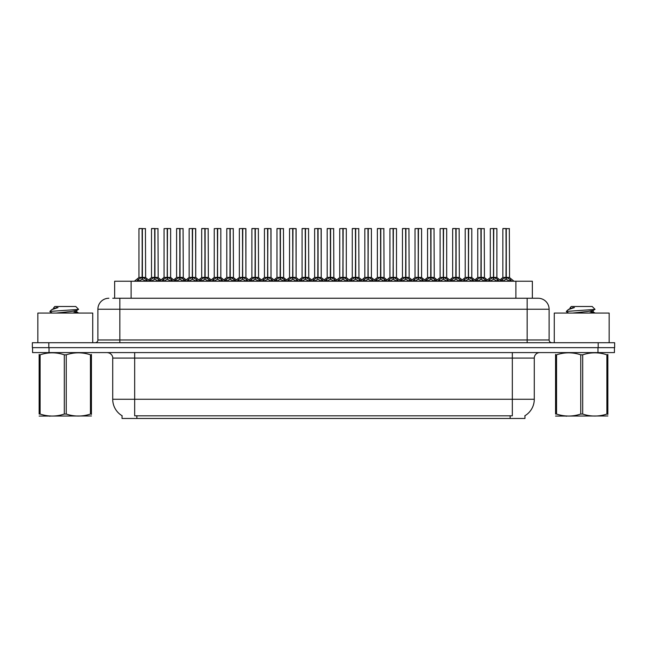 <?xml version="1.0" encoding="UTF-8"?>
<svg xmlns="http://www.w3.org/2000/svg" width="647" height="647" viewBox="0 0 647 647"><rect width="100%" height="100%" fill="white"/><g stroke="black" fill="none" stroke-linecap="round" stroke-linejoin="round"><path stroke-width="0.97" d="M112.772 298.251L119.849 298.251L112.772 298.251L114.64 298.251L114.64 281.235L532.36 281.235L532.36 298.251M524.96 415.73L524.96 418.463L122.04 418.463L122.04 415.73M122.21 415.827A19.216 19.216 0 0 1 112.715 399.256L134.673 399.256L134.673 415.827L512.327 415.827L512.327 399.256L534.285 399.256L534.285 358.082A5.491 5.491 0 0 1 539.776 352.591M112.715 399.256L112.715 358.082C112.99 357.193 112.052 353.1 107.224 352.591M524.79 415.827A19.216 19.216 0 0 0 534.285 399.256M49.035 352.591L614.432 352.591L614.432 347.649L32.568 347.649L32.568 352.591L49.035 352.591L49.035 347.649M614.432 352.591L614.432 347.649M108.874 298.251A10.975 10.975 0 0 0 97.891 309.226L97.891 339.966A2.742 2.742 0 0 1 95.149 342.716M538.126 298.251A10.975 10.975 0 0 1 549.109 309.226L119.849 309.226L119.849 298.251L537.964 298.251M549.109 309.226L549.109 339.966C549.254 341.616 550.168 342.538 551.851 342.716M48.816 342.716L32.35 342.716L32.35 347.649L48.816 347.649L48.816 342.716L598.184 342.716L598.184 347.649L614.65 347.649L614.65 342.716L598.184 342.716M487.975 281.235L489.86 279.253L493.459 277.434L493.459 279.35L493.653 228.537L496.896 228.642L496.896 277.393L493.742 277.434L497.341 279.253L499.225 281.235M493.459 228.537L490.305 228.642L493.459 228.537L490.305 228.642L490.305 277.393L493.459 277.434M493.742 277.434L493.742 279.35L493.645 277.393L496.993 277.603L494.106 277.603M493.556 228.537L493.556 277.393L493.742 228.537M493.459 228.642L493.645 277.393M492.504 228.537L494.696 228.537M493.095 277.603L490.313 277.393L493.604 277.393M497.341 279.253L497.341 281.235L493.742 279.35M493.459 279.35L489.868 281.235L489.86 279.253M500.527 281.235L502.412 279.253L506.003 277.434L506.003 279.35L506.197 228.537L502.962 228.537L506.1 228.537L506.1 277.393L509.893 279.253L511.777 281.235M506.011 228.537L502.856 228.642L502.856 277.393L506.003 277.434M506.294 277.434L506.294 279.35L506.197 277.393L509.44 277.393L506.294 277.393L506.286 228.537M506.658 277.603L509.545 277.603L509.335 228.537M506.003 228.642L506.197 277.393M506.1 228.537L505.048 228.537M509.893 279.253L509.893 281.235L506.294 279.35M506.003 279.35L502.42 281.235M493.742 228.642L496.783 228.537M92.731 342.716L92.731 313.067L37.841 313.067L37.841 342.716M91.429 415.981L39.143 416.07M91.429 414.412L91.429 414.048C91.429 416.708 91.429 416.708 91.429 414.048L90.459 414.048L90.459 354.815C82.42 352.154 74.356 352.154 66.253 354.815L64.312 354.815C56.281 352.154 48.218 352.154 40.114 354.815L39.143 354.815C39.143 352.154 39.143 352.154 39.143 354.815L39.143 354.451M66.253 354.815L66.253 414.048C74.292 416.708 82.355 416.708 90.459 414.048M66.253 414.048L64.312 414.048L64.312 354.815M91.429 354.459L91.429 354.815C91.429 352.154 91.429 352.154 91.429 354.815L90.459 354.815M52.31 313.067L50.062 311.757L50.353 311.377L49.948 311.636M56.184 313.067L71.065 311.49L76.702 310.495L78.586 309.323L75.739 306.484L54.825 306.484L53.887 307.592M78.546 309.42L50.353 311.377M49.948 311.361L51.825 309.614L58.004 307.592L56.2 307.592M91.429 354.815L91.429 414.048M40.114 354.815L40.114 414.048L39.143 414.048L39.143 354.815M40.114 414.048C48.145 416.708 56.216 416.708 64.312 414.048M39.143 414.048C39.143 416.708 39.143 416.708 39.143 414.048M76.702 310.495L76.847 312.072L73.54 311.199M72.553 313.067L76.847 312.072M51.825 309.614L53.871 308.417L58.004 307.592M609.159 342.716L609.159 313.067L554.269 313.067L554.269 342.716M607.856 415.981L555.571 416.07M607.856 414.412L607.856 414.048C607.856 416.708 607.856 416.708 607.856 414.048L606.886 414.048L606.886 354.815C598.855 352.154 590.784 352.154 582.688 354.815L580.747 354.815C572.708 352.154 564.645 352.154 556.541 354.815L555.571 354.815C555.571 352.154 555.571 352.154 555.571 354.815L555.571 354.451M582.688 354.815L582.688 414.048C590.719 416.708 598.782 416.708 606.886 414.048M582.688 414.048L580.747 414.048L580.747 354.815M607.856 354.459L607.856 354.815C607.856 352.154 607.856 352.154 607.856 354.815L606.886 354.815M568.737 313.067L566.489 311.757L566.78 311.377L566.376 311.636M572.611 313.067L587.5 311.49L593.129 310.495L595.014 309.323L592.175 306.484L571.261 306.484L570.314 307.592M594.981 309.42L566.78 311.377M566.376 311.361L568.252 309.614L574.431 307.592L572.627 307.592M607.856 354.815L607.856 414.048M556.541 354.815L556.541 414.048L555.571 414.048L555.571 354.815M556.541 414.048C564.58 416.708 572.644 416.708 580.747 414.048M555.571 414.048C555.571 416.708 555.571 416.708 555.571 414.048M593.129 310.495L593.275 312.072L589.967 311.199M588.98 313.067L593.275 312.072M568.252 309.614L570.298 308.417L574.431 307.592M462.88 281.235L464.764 279.253L468.363 277.434L468.363 279.35L468.549 228.537L471.8 228.642L471.8 277.393L468.646 277.434L472.245 279.253L474.13 281.235M468.363 228.537L465.209 228.642L468.363 228.537L465.209 228.642L465.209 277.393L468.363 277.434M468.646 277.434L468.646 279.35L468.549 277.393L471.898 277.603L469.01 277.603M468.452 228.537L468.452 277.393L468.646 228.537M468.363 228.642L468.549 277.393M467.409 228.537L469.601 228.537M467.999 277.603L465.209 277.393L468.501 277.393M472.245 279.253L472.245 281.235L468.646 279.35M468.363 279.35L464.772 281.235M437.784 281.235L439.669 279.253L443.26 277.434L443.26 279.35L443.454 228.537L446.697 228.642L446.697 277.393L443.551 277.434L447.15 279.253L449.034 281.235M443.268 228.537L440.114 228.642L443.268 228.537L440.114 228.642L440.114 277.393L443.26 277.434M443.551 277.434L443.551 279.35L443.454 277.393L446.802 277.603L443.915 277.603M443.357 228.537L443.357 277.393L443.543 228.537M443.26 228.642L443.454 277.393M442.305 228.537L444.505 228.537M442.904 277.603L440.114 277.393L443.405 277.393M447.15 279.253L447.15 281.235L443.551 279.35M443.26 279.35L439.677 281.235L439.669 279.253M412.689 281.235L414.565 279.253L418.164 277.434L418.164 279.35L418.358 228.537L421.601 228.642L421.601 277.393L418.455 277.434L422.054 279.253L423.931 281.235M418.172 228.537L415.018 228.642L418.172 228.537L415.018 228.642L415.018 277.393L418.164 277.434M418.455 277.434L418.455 279.35L418.358 277.393L421.707 277.603L418.819 277.603M418.261 228.537L418.261 277.393L418.447 228.537M418.164 228.642L418.358 277.393M417.21 228.537L419.41 228.537M417.808 277.603L415.018 277.393L418.31 277.393M422.054 279.253L422.054 281.235L418.455 279.35M418.164 279.35L414.581 281.235L414.565 279.253M387.593 281.235L389.47 279.253L393.069 277.434L393.069 279.35L393.263 228.537L396.506 228.642L396.506 277.393L393.36 277.434L396.951 279.253L398.835 281.235M393.077 228.537L389.923 228.642L393.077 228.537L389.923 228.642L389.923 277.393L393.069 277.434M393.36 277.434L393.36 279.35L393.263 277.393L396.611 277.603L393.716 277.603M393.166 228.537L393.166 277.393L393.352 228.537M393.069 228.642L393.263 277.393M392.114 228.537L394.314 228.537M392.705 277.603L389.923 277.393L393.214 277.393M396.951 279.253L396.951 281.235L393.36 279.35M393.069 279.35L389.478 281.235M468.646 228.642L471.687 228.537M443.551 228.642L446.592 228.537M418.455 228.642L421.496 228.537M393.36 228.642L396.401 228.537M475.432 281.235L477.308 279.253L480.907 277.434L480.907 279.35L481.101 228.537L477.866 228.537L481.004 228.537L481.004 277.393L484.797 279.253L486.673 281.235M480.915 228.537L477.761 228.642L477.761 277.393L480.907 277.434M481.198 277.434L481.198 279.35L481.101 277.393L484.344 277.393L481.198 277.393L481.19 228.537M481.554 277.603L484.449 277.603L484.239 228.537M480.907 228.642L481.101 277.393M481.004 228.537L479.953 228.537M484.797 279.253L484.797 281.235L481.198 279.35M480.907 279.35L477.316 281.235L477.308 279.253M450.328 281.235L452.213 279.253L455.812 277.434L455.812 279.35L456.006 228.537L452.771 228.537L455.909 228.537L455.909 277.393L459.693 279.253L461.578 281.235M455.82 228.537L452.665 228.642L452.665 277.393L455.812 277.434M456.103 277.434L456.103 279.35L456.006 277.393L459.249 277.393L456.103 277.393L456.095 228.537M456.458 277.603L459.346 277.603L459.135 228.537M455.812 228.642L456.006 277.393M455.909 228.537L454.857 228.537M459.693 279.253L459.693 281.235L456.103 279.35M455.812 279.35L452.221 281.235L452.213 279.253M425.233 281.235L427.117 279.253L430.716 277.434L430.716 279.35L430.91 228.537L427.675 228.537L430.813 228.537L430.813 277.393L434.598 279.253L436.482 281.235M430.716 228.537L427.562 228.642L427.562 277.393L430.716 277.434M430.999 277.434L430.999 279.35L430.91 277.393L434.153 277.393L430.999 277.393L430.999 228.537M431.363 277.603L434.25 277.603L434.04 228.537M430.716 228.642L430.91 277.393M430.813 228.537L429.762 228.537M434.598 279.253L434.598 281.235L430.999 279.35M430.716 279.35L427.125 281.235M400.137 281.235L402.022 279.253L405.62 277.434L405.62 279.35L405.806 228.537L402.58 228.537L405.718 228.537L405.718 277.393L409.502 279.253L411.387 281.235M405.62 228.537L402.466 228.642L402.466 277.393L405.62 277.434M405.904 277.434L405.904 279.35L405.806 277.393L409.058 277.393L405.904 277.393L405.904 228.537M406.267 277.603L409.155 277.603L408.944 228.537M405.62 228.642L405.806 277.393M405.718 228.537L404.666 228.537M409.502 279.253L409.502 281.235L405.904 279.35M405.62 279.35L402.03 281.235L402.022 279.253M362.49 281.235L364.374 279.253L367.973 277.434L367.973 279.35L368.167 228.537L371.41 228.642L371.41 277.393L368.256 277.393L371.855 279.253L373.74 281.235M367.981 228.537L364.827 228.642L367.981 228.537L364.827 228.642L364.827 277.393L367.973 277.434M368.264 277.434L368.264 279.35L368.167 277.393L371.507 277.603L368.62 277.603M368.07 228.537L368.07 277.393L368.256 228.537M367.973 228.642L368.167 277.393M367.019 228.537L369.211 228.537M367.609 277.603L364.827 277.393L368.119 277.393M371.855 279.253L371.855 281.235L368.264 279.35M367.973 279.35L364.382 281.235L364.374 279.253M337.394 281.235L339.279 279.253L342.878 277.434L342.878 279.35L343.064 228.537L346.315 228.642L346.315 277.393L343.161 277.434L346.76 279.253L348.644 281.235M342.878 228.537L339.724 228.642L342.878 228.537L339.724 228.642L339.724 277.393L342.878 277.434M343.161 277.434L343.161 279.35L343.064 277.393L346.412 277.603L343.525 277.603M342.975 228.537L342.975 277.393L343.161 228.537M342.878 228.642L343.064 277.393M341.923 228.537L344.115 228.537M342.514 277.603L339.732 277.393L343.023 277.393M346.76 279.253L346.76 281.235L343.161 279.35M342.878 279.35L339.287 281.235L339.279 279.253M312.299 281.235L314.183 279.253L317.782 277.434L317.782 279.35L317.968 228.537L321.219 228.642L321.219 277.393L318.065 277.434L321.664 279.253L323.549 281.235M317.782 228.537L314.628 228.642L317.782 228.537L314.628 228.642L314.628 277.393L317.782 277.434M318.065 277.434L318.065 228.537M317.871 228.537L317.871 277.393L321.316 277.603L318.429 277.603M317.782 228.642L317.968 277.393M316.828 228.537L319.02 228.537M317.418 277.603L314.628 277.393L317.92 277.393M321.656 281.235L318.065 279.35M317.782 279.35L314.191 281.235L314.183 279.253M287.203 281.235L289.088 279.253L292.679 277.434L292.679 279.35L292.873 228.537L296.116 228.642L296.116 277.393L292.97 277.434L296.569 279.253L298.453 281.235M292.687 228.537L289.532 228.642L292.687 228.537L289.532 228.642L289.532 277.393L292.679 277.434M292.97 277.434L292.97 279.35L292.873 277.393L296.116 277.393L296.011 228.537M292.776 228.537L292.776 277.393L292.962 228.537M292.679 228.642L292.873 277.393M291.724 228.537L293.924 228.537M289.532 228.642L289.532 277.393L292.824 277.393M296.569 279.253L296.569 281.235L292.97 279.35M292.679 279.35L289.096 281.235L289.088 279.253M375.042 281.235L376.926 279.253L380.525 277.434L380.525 279.35L380.711 228.537L377.484 228.537L380.614 228.537L380.614 277.393L384.407 279.253L386.291 281.235M380.525 228.537L377.371 228.642L377.371 277.393L380.525 277.434M380.808 277.434L380.808 279.35L380.711 277.393L383.962 277.393L380.808 277.393L380.8 228.537M381.172 277.603L384.059 277.603L383.849 228.537M380.525 228.642L380.711 277.393M380.614 228.537L379.571 228.537M384.407 279.253L384.407 281.235L380.808 279.35M380.525 279.35L376.934 281.235L376.926 279.253M349.946 281.235L351.831 279.253L355.421 277.434L355.421 279.35L355.615 228.537L352.38 228.537L355.518 228.537L355.518 277.393L359.311 279.253L361.196 281.235M355.429 228.537L352.275 228.642L352.275 277.393L355.421 277.434M355.713 277.434L355.713 279.35L355.615 277.393L358.859 277.393L355.713 277.393L355.704 228.537M356.076 277.603L358.964 277.603L358.753 228.537M355.421 228.642L355.615 277.393M355.518 228.537L354.467 228.537M359.303 281.235L355.713 279.35M355.421 279.35L351.839 281.235L351.831 279.253M324.851 281.235L326.727 279.253L330.326 277.434L330.326 279.35L330.52 228.537L327.285 228.537L330.423 228.537L330.423 277.393L334.216 279.253L336.092 281.235M330.334 228.537L327.18 228.642L327.18 277.393L330.326 277.434M330.617 277.434L330.617 279.35L330.52 277.393L333.763 277.393L330.617 277.393L330.609 228.537M330.973 277.603L333.868 277.603L333.658 228.537M330.326 228.642L330.52 277.393M330.423 228.537L329.372 228.537M334.216 279.253L334.216 281.235L330.617 279.35M330.326 279.35L326.735 281.235L326.727 279.253M299.747 281.235L301.631 279.253L305.23 277.434L305.23 279.35L305.424 228.537L302.189 228.537L305.327 228.537L305.327 277.393L309.112 279.253L310.997 281.235M305.238 228.537L302.084 228.642L302.084 277.393L305.23 277.434M305.521 277.434L305.521 279.35L305.424 277.393L308.668 277.393L305.521 277.393L305.513 228.537M305.877 277.603L308.765 277.603L308.554 228.537M305.23 228.642L305.424 277.393M305.327 228.537L304.276 228.537M309.112 279.253L309.112 281.235L305.521 279.35M305.23 279.35L301.639 281.235L301.631 279.253M368.264 228.642L371.297 228.537M343.161 228.642L346.202 228.537M321.219 277.393L321.106 228.537M262.108 281.235L263.984 279.253L267.583 277.434L267.583 279.35L267.777 228.537L271.02 228.642L271.02 277.393L267.874 277.434L271.473 279.253L273.349 281.235M267.591 228.537L264.437 228.642L267.591 228.537L264.437 228.642L264.437 277.393L267.583 277.434M267.874 277.434L267.874 279.35L267.777 277.393L271.02 277.393L270.915 228.537M267.68 228.537L267.68 277.393L267.866 228.537M267.583 228.642L267.777 277.393M266.629 228.537L268.828 228.537M267.227 277.603L264.437 277.393L267.729 277.393M271.473 279.253L271.473 281.235L267.874 279.35M267.583 279.35L264 281.235M237.012 281.235L238.889 279.253L242.488 277.434L242.488 279.35L242.682 228.537L245.925 228.642L245.925 277.393L242.779 277.434L246.37 279.253L248.254 281.235M242.496 228.537L239.341 228.642L242.496 228.537L239.341 228.642L239.341 277.393L242.488 277.434M242.779 277.434L242.779 279.35L242.682 277.393L245.925 277.393L245.82 228.537M242.585 228.537L242.585 277.393L242.771 228.537M242.488 228.642L242.682 277.393M241.533 228.537L243.733 228.537M239.341 228.642L239.341 277.393L242.633 277.393M246.361 281.235L242.779 279.35M242.488 279.35L238.897 281.235L238.889 279.253M211.909 281.235L213.793 279.253L217.392 277.434L217.392 279.35L217.586 228.537L220.829 228.642L220.829 277.393L217.675 277.393L221.274 279.253L223.158 281.235M217.4 228.537L214.238 228.642L217.4 228.537L214.238 228.642L214.238 277.393L217.392 277.434M217.683 277.434L217.683 279.35L217.586 277.393L220.926 277.603L218.039 277.603M217.489 228.537L217.489 277.393L217.675 228.537M217.392 228.642L217.586 277.393M216.438 228.537L218.629 228.537M217.028 277.603L214.246 277.393L217.538 277.393M221.274 279.253L221.274 281.235L217.683 279.35M217.392 279.35L213.801 281.235L213.793 279.253M186.813 281.235L188.698 279.253L192.296 277.434L192.296 279.35L192.482 228.537L195.734 228.642L195.734 277.393L192.58 277.434L196.178 279.253L198.063 281.235M192.296 228.537L189.142 228.642L192.296 228.537L189.142 228.642L189.142 277.393L192.296 277.434M192.58 277.434L192.58 279.35L192.482 277.393L195.734 277.393L195.62 228.537M192.394 228.537L192.394 277.393L192.58 228.537M192.296 228.642L192.482 277.393M191.342 228.537L193.534 228.537M191.933 277.603L189.15 277.393L192.442 277.393M196.178 279.253L196.178 281.235L192.58 279.35M192.296 279.35L188.706 281.235M161.718 281.235L163.602 279.253L167.201 277.434L167.201 279.35L167.387 228.537L170.638 228.642L170.638 277.393L167.484 277.434L171.083 279.253L172.967 281.235M167.201 228.537L164.047 228.642L167.201 228.537L164.047 228.642L164.047 277.393L167.201 277.434M167.484 277.434L167.484 279.35L167.387 277.393L170.735 277.603L167.848 277.603M167.29 228.537L167.29 277.393L167.484 228.537M167.201 228.642L167.387 277.393M166.247 228.537L168.438 228.537M166.837 277.603L164.047 277.393L167.338 277.393M171.083 279.253L171.083 281.235L167.484 279.35M167.201 279.35L163.61 281.235L163.602 279.253M136.622 281.235L138.507 279.253L142.097 277.434L142.097 279.35L142.291 228.537L139.065 228.537L142.194 228.537L142.194 277.393L145.987 279.253L147.872 281.235M142.105 228.537L138.951 228.642L138.951 277.393L142.097 277.434M142.389 277.434L142.389 279.35L142.291 277.393L145.535 277.393L142.389 277.393L142.38 228.537M142.752 277.603L145.64 277.603L145.429 228.537M142.097 228.642L142.291 277.393M142.194 228.537L141.143 228.537M141.742 277.603L138.951 277.393L142.243 277.393M145.987 279.253L145.987 281.235L142.389 279.35M142.097 279.35L138.515 281.235L138.507 279.253M274.651 281.235L276.536 279.253L280.135 277.434L280.135 279.35L280.329 228.537L277.094 228.537L280.232 228.537L280.232 277.393L284.017 279.253L285.901 281.235M280.135 228.537L276.981 228.642L276.981 277.393L280.135 277.434M280.418 277.434L280.418 279.35L280.329 277.393L283.572 277.393L280.418 277.393L280.418 228.537M280.782 277.603L283.669 277.603L283.459 228.537M280.135 228.642L280.329 277.393M280.232 228.537L279.18 228.537M284.009 281.235L280.418 279.35M280.135 279.35L276.544 281.235L276.536 279.253M249.556 281.235L251.44 279.253L255.039 277.434L255.039 279.35L255.225 228.537L251.998 228.537L255.136 228.537L255.136 277.393L258.921 279.253L260.806 281.235M255.039 228.537L251.885 228.642L251.885 277.393L255.039 277.434M255.322 277.434L255.322 279.35L255.225 277.393L258.476 277.393L255.322 277.393L255.322 228.537M255.686 277.603L258.574 277.603L258.363 228.537M255.039 228.642L255.225 277.393M255.136 228.537L254.085 228.537M258.921 279.253L258.921 281.235L255.322 279.35M255.039 279.35L251.448 281.235L251.44 279.253M224.46 281.235L226.345 279.253L229.944 277.434L229.944 279.35L230.13 228.537L226.903 228.537L230.033 228.537L230.033 277.393L233.826 279.253L235.71 281.235M229.944 228.537L226.79 228.642L226.79 277.393L229.944 277.434M230.227 277.434L230.227 279.35L230.13 277.393L233.381 277.393L230.227 277.393L230.219 228.537M230.591 277.603L233.478 277.603L233.268 228.537M229.944 228.642L230.13 277.393M230.033 228.537L228.989 228.537M233.826 279.253L233.826 281.235L230.227 279.35M229.944 279.35L226.353 281.235M199.365 281.235L201.249 279.253L204.84 277.434L204.84 279.35L205.034 228.537L201.799 228.537L204.937 228.537L204.937 277.393L208.73 279.253L210.615 281.235M204.848 228.537L201.694 228.642L201.694 277.393L204.84 277.434M205.131 277.434L205.131 279.35L205.034 277.393L208.277 277.393L205.131 277.393L205.123 228.537M205.495 277.603L208.383 277.603L208.172 228.537M204.84 228.642L205.034 277.393M204.937 228.537L203.886 228.537M208.73 279.253L208.73 281.235L205.131 279.35M204.84 279.35L201.257 281.235L201.249 279.253M174.269 281.235L176.146 279.253L179.745 277.434L179.745 279.35L179.939 228.537L176.704 228.537L179.842 228.537L179.842 277.393L183.635 279.253L185.511 281.235M179.753 228.537L176.599 228.642L176.599 277.393L179.745 277.434M180.036 277.434L180.036 279.35L179.939 277.393L183.182 277.393L180.036 277.393L180.028 228.537M180.392 277.603L183.287 277.603L183.077 228.537M179.745 228.642L179.939 277.393M179.842 228.537L178.79 228.537M183.635 279.253L183.635 281.235L180.036 279.35M179.745 279.35L176.154 281.235L176.146 279.253M149.166 281.235L151.05 279.253L154.649 277.434L154.649 279.35L154.843 228.537L151.608 228.537L154.746 228.537L154.746 277.393L158.531 279.253L160.416 281.235M154.657 228.537L151.503 228.642L151.503 277.393L154.649 277.434M154.94 277.434L154.94 279.35L154.843 277.393L158.086 277.393L154.94 277.393L154.932 228.537M155.296 277.603L158.183 277.603L157.973 228.537M154.649 228.642L154.843 277.393M154.746 228.537L153.695 228.537M158.531 279.253L158.531 281.235L154.94 279.35M154.649 279.35L151.058 281.235M217.683 228.642L220.716 228.537M167.484 228.642L170.525 228.537M510.135 418.463L510.135 415.73M136.865 418.463L136.865 415.73M131.115 298.251L131.115 281.235M515.885 298.251L515.885 281.235M512.327 352.591L512.327 358.082L112.715 358.082M534.285 358.082L512.327 358.082L512.327 399.256L134.673 399.256L134.673 352.591M597.965 352.591L597.965 347.649M119.849 342.716L119.849 309.226L97.891 309.226M97.891 339.966L549.109 339.966M527.151 298.251L527.151 342.716M497.915 279.755L497.915 281.235M489.286 279.755L489.286 281.235M505.647 277.603L502.856 277.393L506.003 277.393M509.44 228.642L506.294 228.642M510.467 279.755L510.467 281.235M502.412 279.253L502.412 281.235M501.829 279.755L501.829 281.235M472.82 279.755L472.82 281.235M464.764 279.253L464.764 281.235M464.19 279.755L464.19 281.235M447.724 279.755L447.724 281.235M439.087 279.755L439.087 281.235M422.628 279.755L422.628 281.235M413.991 279.755L413.991 281.235M397.533 279.755L397.533 281.235M389.47 279.253L389.47 281.235M388.896 279.755L388.896 281.235M480.551 277.603L477.761 277.393L480.907 277.393M484.344 228.642L481.198 228.642M485.371 279.755L485.371 281.235M476.734 279.755L476.734 281.235M455.448 277.603L452.665 277.393L455.812 277.393M459.249 228.642L456.103 228.642M460.276 279.755L460.276 281.235M451.638 279.755L451.638 281.235M430.352 277.603L427.57 277.393L430.716 277.393M434.153 228.642L430.999 228.642M435.18 279.755L435.18 281.235M427.117 279.253L427.117 281.235M426.543 279.755L426.543 281.235M405.257 277.603L402.466 277.393L405.62 277.393M409.058 228.642L405.904 228.642M410.077 279.755L410.077 281.235M401.447 279.755L401.447 281.235M372.437 279.755L372.437 281.235M363.8 279.755L363.8 281.235M347.334 279.755L347.334 281.235M338.704 279.755L338.704 281.235M321.219 228.642L318.065 228.642M321.664 279.253L321.664 281.235M322.238 279.755L322.238 281.235M313.609 279.755L313.609 281.235M292.323 277.603L289.532 277.393M296.116 277.393L293.334 277.603M296.116 228.642L292.97 228.642M297.143 279.755L297.143 281.235M288.505 279.755L288.505 281.235M380.161 277.603L377.371 277.393L380.525 277.393M383.962 228.642L380.808 228.642M384.981 279.755L384.981 281.235M376.344 279.755L376.344 281.235M355.066 277.603L352.275 277.393L355.421 277.393M358.859 228.642L355.713 228.642M359.311 279.253L359.311 281.235M359.886 279.755L359.886 281.235M351.248 279.755L351.248 281.235M329.97 277.603L327.18 277.393L330.326 277.393M333.763 228.642L330.617 228.642M334.79 279.755L334.79 281.235M326.153 279.755L326.153 281.235M304.866 277.603L302.084 277.393L305.23 277.393M308.668 228.642L305.521 228.642M309.695 279.755L309.695 281.235M301.057 279.755L301.057 281.235M271.02 277.393L268.238 277.603M271.02 228.642L267.874 228.642M272.047 279.755L272.047 281.235M263.984 279.253L263.984 281.235M263.41 279.755L263.41 281.235M242.124 277.603L239.341 277.393L234.764 281.235M245.925 277.393L243.135 277.603M245.925 228.642L242.779 228.642M246.37 279.253L246.37 281.235M246.952 279.755L246.952 281.235M238.314 279.755L238.314 281.235M221.856 279.755L221.856 281.235M213.219 279.755L213.219 281.235M200.311 281.235L195.734 277.393L192.943 277.603M195.734 228.642L192.58 228.642M196.753 279.755L196.753 281.235M188.698 279.253L188.698 281.235M188.123 279.755L188.123 281.235M171.657 279.755L171.657 281.235M163.028 279.755L163.028 281.235M145.535 228.642L142.389 228.642M146.562 279.755L146.562 281.235M137.924 279.755L137.924 281.235M279.771 277.603L276.989 277.393L280.135 277.393M283.572 228.642L280.418 228.642M284.017 279.253L284.017 281.235M284.599 279.755L284.599 281.235M275.962 279.755L275.962 281.235M254.675 277.603L251.885 277.393L255.039 277.393M258.476 228.642L255.322 228.642M259.496 279.755L259.496 281.235M250.866 279.755L250.866 281.235M229.58 277.603L226.79 277.393L229.944 277.393M233.381 228.642L230.227 228.642M234.4 279.755L234.4 281.235M226.345 279.253L226.345 281.235M225.763 279.755L225.763 281.235M204.484 277.603L201.694 277.393L204.84 277.393M208.277 228.642L205.131 228.642M209.304 279.755L209.304 281.235M200.667 279.755L200.667 281.235M179.389 277.603L176.599 277.393L179.745 277.393M183.182 228.642L180.036 228.642M184.209 279.755L184.209 281.235M175.572 279.755L175.572 281.235M154.285 277.603L151.503 277.393L154.649 277.393M158.086 228.642L154.94 228.642M159.113 279.755L159.113 281.235M151.05 279.253L151.05 281.235M150.476 279.755L150.476 281.235M484.449 277.603L487.328 279.941L490.208 277.603L485.727 281.235M502.759 277.603L499.872 279.941L496.993 277.603L501.474 281.235M509.545 277.603L514.017 281.235M50.417 415.916L49.803 416.272M53.725 307.592L53.725 308.587M76.702 311.903L78.699 313.067M566.845 415.916L566.238 416.272M570.153 307.592L570.153 308.587M593.129 311.903L595.127 313.067M459.346 277.603L462.233 279.941L465.112 277.603L460.632 281.235M477.656 277.603L474.777 279.941L471.898 277.603L476.378 281.235M434.25 277.603L437.129 279.941L440.017 277.603L435.536 281.235M452.56 277.603L449.681 279.941L446.802 277.603L451.274 281.235M409.155 277.603L412.034 279.941L414.913 277.603L410.441 281.235M427.465 277.603L424.586 279.941L421.707 277.603L426.179 281.235M389.923 277.393L385.345 281.235M402.369 277.603L399.49 279.941L396.611 277.603L401.083 281.235M389.817 277.603L386.938 279.941L384.059 277.603M364.827 277.393L360.25 281.235M377.274 277.603L374.395 279.941L371.507 277.603L375.988 281.235M333.868 277.603L336.747 279.941L339.626 277.603L335.146 281.235M352.178 277.603L349.291 279.941L346.412 277.603L350.892 281.235M308.765 277.603L311.652 279.941L314.531 277.603L310.05 281.235M327.075 277.603L324.196 279.941L321.316 277.603L325.797 281.235M283.669 277.603L286.548 279.941L289.435 277.603L284.955 281.235M301.979 277.603L299.1 279.941L296.221 277.603L300.693 281.235M358.964 277.603L361.843 279.941L364.722 277.603M258.574 277.603L261.453 279.941L264.332 277.603L259.859 281.235M276.884 277.603L274.005 279.941L271.125 277.603L275.598 281.235M251.788 277.603L248.909 279.941L246.03 277.603L250.502 281.235M214.246 277.393L209.668 281.235M220.829 277.393L225.407 281.235M189.15 277.393L184.565 281.235M164.047 277.393L159.469 281.235M170.63 277.393L175.216 281.235M138.854 277.603L134.374 281.235M145.64 277.603L150.112 281.235M226.693 277.603L223.813 279.941L220.926 277.603M233.478 277.603L236.357 279.941L239.236 277.603M201.597 277.603L198.71 279.941L195.831 277.603M208.383 277.603L211.262 279.941L214.141 277.603M176.494 277.603L173.614 279.941L170.735 277.603M183.287 277.603L186.166 279.941L189.045 277.603M151.398 277.603L148.519 279.941M158.183 277.603L161.071 279.941L163.95 277.603"/></g></svg>
